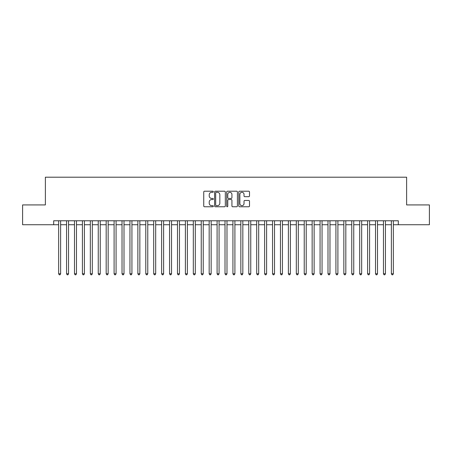 <?xml version="1.0" encoding="UTF-8"?>
<svg xmlns="http://www.w3.org/2000/svg" width="452" height="452" viewBox="0 0 452 452"><rect width="100%" height="100%" fill="white"/><g stroke="black" fill="none" stroke-linecap="round" stroke-linejoin="round"><path stroke-width="0.68" d="M213.327 191.755A0.542 0.542 0 0 0 212.779 191.207L204.519 191.207A0.78 0.78 0 0 0 203.739 191.987L203.739 205.982A0.78 0.78 0 0 0 204.519 206.762L212.779 206.762A0.542 0.542 0 0 0 213.327 206.219A0.542 0.542 0 0 0 212.779 205.671L211.711 205.671A2.486 2.486 0 0 1 209.225 203.185L209.225 202.016A2.486 2.486 0 0 1 211.711 199.53L212.779 199.53A0.542 0.542 0 0 0 213.327 198.987A0.542 0.542 0 0 0 212.779 198.439L211.711 198.439A2.486 2.486 0 0 1 209.225 195.953L209.225 194.784A2.486 2.486 0 0 1 211.711 192.298L212.779 192.298A0.542 0.542 0 0 0 213.327 191.755M248.724 196.693A0.78 0.78 0 0 0 249.504 195.914L249.504 191.987A0.78 0.78 0 0 0 248.724 191.207L239.549 191.207A0.78 0.78 0 0 0 238.775 191.987L238.775 205.982A0.78 0.78 0 0 0 239.549 206.762L248.724 206.762A0.78 0.78 0 0 0 249.504 205.982L249.504 201.242A0.78 0.78 0 0 0 248.724 200.462L244.798 200.462A0.78 0.78 0 0 0 244.023 201.242L244.023 203.592A2.079 2.079 0 0 1 241.939 205.671A2.079 2.079 0 0 1 239.859 203.592L239.859 194.377A2.079 2.079 0 0 1 241.939 192.298A2.079 2.079 0 0 1 244.023 194.377L244.023 195.914A0.78 0.78 0 0 0 244.798 196.693L248.724 196.693M53.692 224.734L22.6 224.734L22.6 204.925L45.375 204.925L45.375 177.201L406.625 177.201L406.625 204.925L429.4 204.925L429.4 224.734L398.308 224.734L398.308 220.774L53.692 220.774L53.692 224.734L58.647 224.734M225.322 191.987A0.78 0.78 0 0 0 224.542 191.207L215.367 191.207A0.78 0.78 0 0 0 214.587 191.987L214.587 205.982A0.78 0.78 0 0 0 215.367 206.762L224.542 206.762A0.78 0.78 0 0 0 225.322 205.982L225.322 191.987M227.458 191.207L236.633 191.207A0.78 0.78 0 0 1 237.413 191.987L237.413 205.982A0.78 0.78 0 0 1 236.633 206.762L232.707 206.762A0.78 0.78 0 0 1 231.927 205.982L231.927 200.309A0.78 0.78 0 0 0 231.153 199.53L228.548 199.53A0.78 0.78 0 0 0 227.768 200.309L227.768 206.219A0.542 0.542 0 0 1 227.226 206.762A0.542 0.542 0 0 1 226.678 206.219L226.678 191.987A0.78 0.78 0 0 1 227.458 191.207M60.624 224.734L66.568 224.734M68.546 224.734L74.49 224.734M76.473 224.734L82.411 224.734M84.394 224.734L90.332 224.734M92.315 224.734L98.253 224.734M100.237 224.734L106.18 224.734M108.158 224.734L114.102 224.734M116.079 224.734L122.023 224.734M124.001 224.734L129.944 224.734M131.927 224.734L137.866 224.734M139.849 224.734L145.787 224.734M147.77 224.734L153.708 224.734M155.691 224.734L161.635 224.734M163.613 224.734L169.556 224.734M171.534 224.734L177.478 224.734M179.455 224.734L185.399 224.734M187.382 224.734L193.32 224.734M195.304 224.734L201.242 224.734M203.225 224.734L209.163 224.734M211.146 224.734L217.09 224.734M219.067 224.734L225.011 224.734M226.989 224.734L232.933 224.734M234.91 224.734L240.854 224.734M242.837 224.734L248.775 224.734M250.758 224.734L256.696 224.734M258.68 224.734L264.618 224.734M266.601 224.734L272.545 224.734M274.522 224.734L280.466 224.734M282.443 224.734L288.387 224.734M290.365 224.734L296.309 224.734M298.292 224.734L304.23 224.734M306.213 224.734L312.151 224.734M314.134 224.734L320.072 224.734M322.056 224.734L327.999 224.734M329.977 224.734L335.921 224.734M337.898 224.734L343.842 224.734M345.82 224.734L351.763 224.734M353.746 224.734L359.685 224.734M361.668 224.734L367.606 224.734M369.589 224.734L375.527 224.734M377.51 224.734L383.454 224.734M385.432 224.734L391.375 224.734M393.353 224.734L398.308 224.734M216.22 192.298A0.542 0.542 0 0 0 215.677 192.84L215.677 205.129A0.542 0.542 0 0 0 216.22 205.671L217.35 205.671A2.486 2.486 0 0 0 219.836 203.185L219.836 194.784A2.486 2.486 0 0 0 217.35 192.298L216.22 192.298M231.927 194.416A2.079 2.079 0 0 0 229.848 192.337A2.079 2.079 0 0 0 227.768 194.416L227.768 197.665A0.78 0.78 0 0 0 228.548 198.439L231.153 198.439A0.78 0.78 0 0 0 231.927 197.665L231.927 194.416M60.624 220.774L60.624 273.771L58.647 273.771L58.647 220.774M60.624 273.771L60.031 274.799L59.24 274.799L58.647 273.771M68.546 220.774L68.546 273.771L66.568 273.771L66.568 220.774M68.546 273.771L67.953 274.799L67.162 274.799L66.568 273.771M76.473 220.774L76.473 273.771L74.49 273.771L74.49 220.774M76.473 273.771L75.874 274.799L75.083 274.799L74.49 273.771M84.394 220.774L84.394 273.771L82.411 273.771L82.411 220.774M84.394 273.771L83.801 274.799L83.004 274.799L82.411 273.771M92.315 220.774L92.315 273.771L90.332 273.771L90.332 220.774M92.315 273.771L91.722 274.799L90.925 274.799L90.332 273.771M100.237 220.774L100.237 273.771L98.253 273.771L98.253 220.774M100.237 273.771L99.643 274.799L98.852 274.799L98.253 273.771M108.158 220.774L108.158 273.771L106.18 273.771L106.18 220.774M108.158 273.771L107.565 274.799L106.774 274.799L106.18 273.771M116.079 220.774L116.079 273.771L114.102 273.771L114.102 220.774M116.079 273.771L115.486 274.799L114.695 274.799L114.102 273.771M124.001 220.774L124.001 273.771L122.023 273.771L122.023 220.774M124.001 273.771L123.407 274.799L122.616 274.799L122.023 273.771M131.927 220.774L131.927 273.771L129.944 273.771L129.944 220.774M131.927 273.771L131.329 274.799L130.538 274.799L129.944 273.771M139.849 220.774L139.849 273.771L137.866 273.771L137.866 220.774M139.849 273.771L139.256 274.799L138.459 274.799L137.866 273.771M147.77 220.774L147.77 273.771L145.787 273.771L145.787 220.774M147.77 273.771L147.177 274.799L146.38 274.799L145.787 273.771M155.691 220.774L155.691 273.771L153.708 273.771L153.708 220.774M155.691 273.771L155.098 274.799L154.307 274.799L153.708 273.771M163.613 220.774L163.613 273.771L161.635 273.771L161.635 220.774M163.613 273.771L163.019 274.799L162.228 274.799L161.635 273.771M171.534 220.774L171.534 273.771L169.556 273.771L169.556 220.774M171.534 273.771L170.941 274.799L170.15 274.799L169.556 273.771M179.455 220.774L179.455 273.771L177.478 273.771L177.478 220.774M179.455 273.771L178.862 274.799L178.071 274.799L177.478 273.771M187.382 220.774L187.382 273.771L185.399 273.771L185.399 220.774M187.382 273.771L186.783 274.799L185.992 274.799L185.399 273.771M195.304 220.774L195.304 273.771L193.32 273.771L193.32 220.774M195.304 273.771L194.71 274.799L193.914 274.799L193.32 273.771M203.225 220.774L203.225 273.771L201.242 273.771L201.242 220.774M203.225 273.771L202.632 274.799L201.835 274.799L201.242 273.771M211.146 220.774L211.146 273.771L209.163 273.771L209.163 220.774M211.146 273.771L210.553 274.799L209.762 274.799L209.163 273.771M219.067 220.774L219.067 273.771L217.09 273.771L217.09 220.774M219.067 273.771L218.474 274.799L217.683 274.799L217.09 273.771M226.989 220.774L226.989 273.771L225.011 273.771L225.011 220.774M226.989 273.771L226.395 274.799L225.604 274.799L225.011 273.771M234.91 220.774L234.91 273.771L232.933 273.771L232.933 220.774M234.91 273.771L234.317 274.799L233.526 274.799L232.933 273.771M242.837 220.774L242.837 273.771L240.854 273.771L240.854 220.774M242.837 273.771L242.238 274.799L241.447 274.799L240.854 273.771M250.758 220.774L250.758 273.771L248.775 273.771L248.775 220.774M250.758 273.771L250.165 274.799L249.368 274.799L248.775 273.771M258.68 220.774L258.68 273.771L256.696 273.771L256.696 220.774M258.68 273.771L258.086 274.799L257.29 274.799L256.696 273.771M266.601 220.774L266.601 273.771L264.618 273.771L264.618 220.774M266.601 273.771L266.008 274.799L265.217 274.799L264.618 273.771M274.522 220.774L274.522 273.771L272.545 273.771L272.545 220.774M274.522 273.771L273.929 274.799L273.138 274.799L272.545 273.771M282.443 220.774L282.443 273.771L280.466 273.771L280.466 220.774M282.443 273.771L281.85 274.799L281.059 274.799L280.466 273.771M290.365 220.774L290.365 273.771L288.387 273.771L288.387 220.774M290.365 273.771L289.772 274.799L288.981 274.799L288.387 273.771M298.292 220.774L298.292 273.771L296.309 273.771L296.309 220.774M298.292 273.771L297.693 274.799L296.902 274.799L296.309 273.771M306.213 220.774L306.213 273.771L304.23 273.771L304.23 220.774M306.213 273.771L305.62 274.799L304.823 274.799L304.23 273.771M314.134 220.774L314.134 273.771L312.151 273.771L312.151 220.774M314.134 273.771L313.541 274.799L312.744 274.799L312.151 273.771M322.056 220.774L322.056 273.771L320.072 273.771L320.072 220.774M322.056 273.771L321.462 274.799L320.671 274.799L320.072 273.771M329.977 220.774L329.977 273.771L327.999 273.771L327.999 220.774M329.977 273.771L329.384 274.799L328.593 274.799L327.999 273.771M337.898 220.774L337.898 273.771L335.921 273.771L335.921 220.774M337.898 273.771L337.305 274.799L336.514 274.799L335.921 273.771M345.82 220.774L345.82 273.771L343.842 273.771L343.842 220.774M345.82 273.771L345.226 274.799L344.435 274.799L343.842 273.771M353.746 220.774L353.746 273.771L351.763 273.771L351.763 220.774M353.746 273.771L353.148 274.799L352.357 274.799L351.763 273.771M361.668 220.774L361.668 273.771L359.685 273.771L359.685 220.774M361.668 273.771L361.075 274.799L360.278 274.799L359.685 273.771M369.589 220.774L369.589 273.771L367.606 273.771L367.606 220.774M369.589 273.771L368.996 274.799L368.199 274.799L367.606 273.771M377.51 220.774L377.51 273.771L375.527 273.771L375.527 220.774M377.51 273.771L376.917 274.799L376.126 274.799L375.527 273.771M385.432 220.774L385.432 273.771L383.454 273.771L383.454 220.774M385.432 273.771L384.838 274.799L384.047 274.799L383.454 273.771M393.353 220.774L393.353 273.771L391.375 273.771L391.375 220.774M393.353 273.771L392.76 274.799L391.969 274.799L391.375 273.771"/></g></svg>
